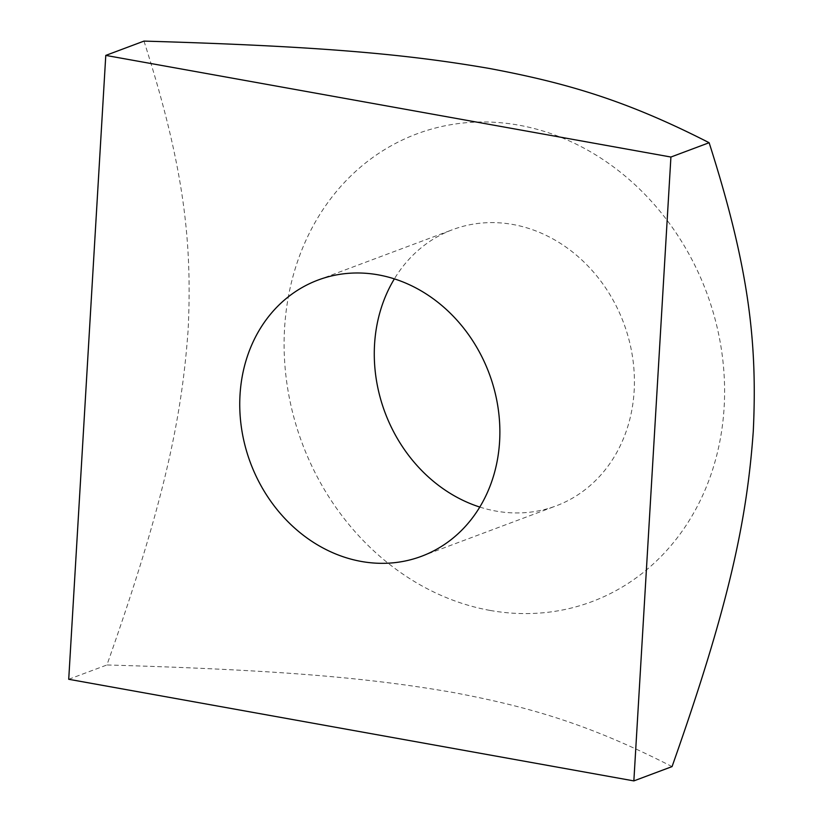<?xml version="1.0" encoding="UTF-8"?>
<svg xmlns="http://www.w3.org/2000/svg" width="822" height="822" viewBox="0 0 822 822"><rect width="100%" height="100%" fill="white"/><g stroke="black" fill="none" stroke-linecap="round" stroke-linejoin="round"><path stroke-width="0.62" stroke-dasharray="4.11 3.08" d="M479.801 507.061A147.487 127.441 -110.5 0 0 556.062 505.9A147.487 127.441 -110.5 0 0 634.142 391.118A147.487 127.441 -110.5 0 0 452.634 229.657A147.487 127.441 -110.5 0 0 394.365 278.874M489.943 610.397A249.734 215.796 69.5 0 1 284.576 328.255A249.734 215.796 69.5 0 1 518.764 125.16A249.734 215.796 69.5 0 1 724.131 407.301A249.734 215.796 69.5 0 1 489.943 610.397M143.984 41.1C184.323 167.143 192.276 242.213 188.146 329.56C181.847 417.73 164.421 502.304 106.922 664.967C286.601 670.166 371.606 678.417 452.182 692.309C530.601 707.012 590.217 724.768 672.057 766.597M68.719 679.28L106.922 664.967M421.532 556.278L556.062 505.9M318.104 280.035L452.634 229.657"/><path stroke-width="1.23" d="M240.024 394.817A147.487 127.441 69.5 0 1 318.104 280.035A147.487 127.441 69.5 0 1 489.162 373.465A147.487 127.441 69.5 0 1 421.532 556.278A147.487 127.441 69.5 0 1 240.024 394.817M394.365 278.874A147.487 127.441 -110.5 0 0 374.555 344.439A147.487 127.441 -110.5 0 0 479.801 507.061M709.129 142.72C627.278 100.89 567.663 83.145 489.254 68.442C408.668 54.55 323.673 46.299 143.984 41.1L105.781 55.403L68.719 679.28L633.854 780.9L672.057 766.597C729.556 603.923 746.982 519.35 753.281 431.19C757.411 343.832 749.469 268.763 709.129 142.72L670.916 157.033L105.781 55.403M633.854 780.9L670.916 157.033"/></g></svg>
